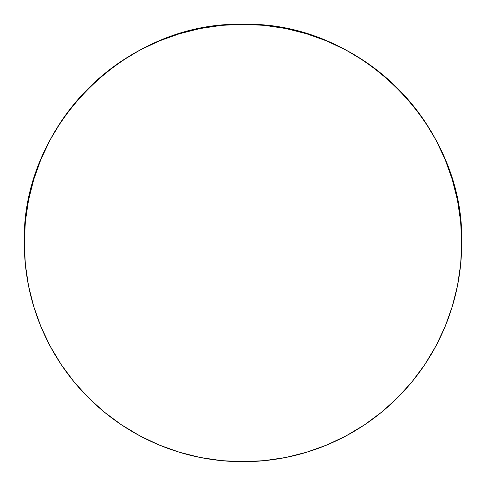 <?xml version="1.0" encoding="UTF-8"?>
<svg xmlns="http://www.w3.org/2000/svg" width="486" height="486" viewBox="0 0 486 486"><rect width="100%" height="100%" fill="white"/><g stroke="black" fill="none" stroke-linecap="round" stroke-linejoin="round"><path stroke-width="0.73" d="M461.7 243A218.7 218.7 0 0 1 243 461.7A218.7 218.7 0 0 1 24.3 243A218.7 218.7 0 0 0 243 461.7A218.7 218.7 0 0 0 461.7 243L24.3 243L461.7 243C464.713 126.135 359.865 21.287 243 24.3C126.135 21.287 21.287 126.135 24.3 243A218.7 218.7 0 0 1 243 24.3A218.7 218.7 0 0 1 461.7 243L460.649 264.439L457.496 285.665L452.284 306.484L445.055 326.695L435.875 346.093L424.843 364.506L412.055 381.741L397.645 397.645L381.741 412.055L364.506 424.843L346.093 435.875L326.695 445.055L306.484 452.284L285.665 457.496L264.439 460.649L243 461.7L221.561 460.649L200.335 457.496L179.516 452.284L159.305 445.055L139.907 435.875L121.494 424.843L104.259 412.055L88.355 397.645L73.945 381.741L61.157 364.506L50.125 346.093L40.946 326.695L33.716 306.484L28.504 285.665L25.351 264.439L24.3 243L25.351 221.561L28.504 200.335L33.716 179.516L40.946 159.305L50.125 139.907L61.157 121.494L73.945 104.259L88.355 88.355L104.259 73.945L121.494 61.157L139.907 50.125L159.305 40.946L179.516 33.716L200.335 28.504L221.561 25.351L243 24.3L264.439 25.351L285.665 28.504L306.484 33.716L326.695 40.946L346.093 50.125L364.506 61.157L381.741 73.945L397.645 88.355L412.055 104.259L424.843 121.494L435.875 139.907L445.055 159.305L452.284 179.516L457.496 200.335L460.649 221.561L461.7 243"/></g></svg>
